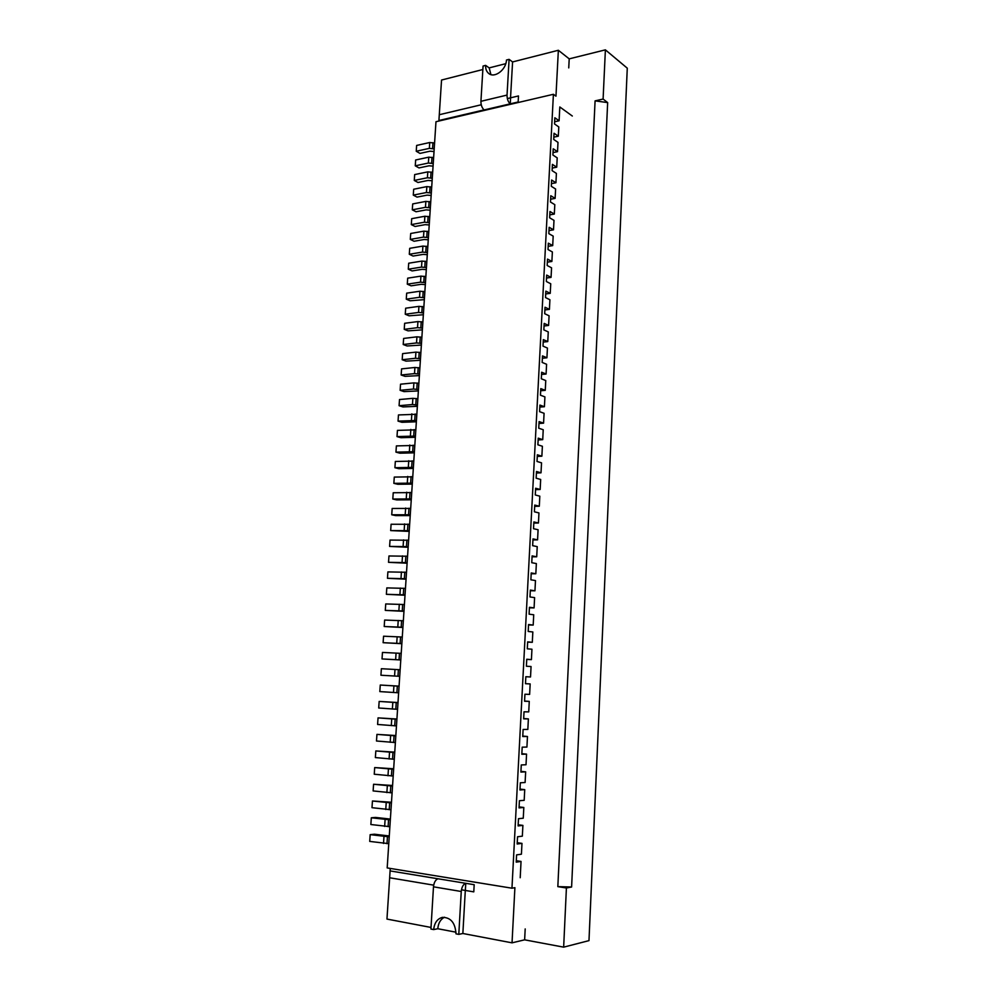 <?xml version="1.0" encoding="UTF-8"?>
<svg xmlns="http://www.w3.org/2000/svg" width="997" height="997" viewBox="0 0 997 997"><rect width="100%" height="100%" fill="white"/><g stroke="black" fill="none" stroke-linecap="round" stroke-linejoin="round"><path stroke-width="1.5" d="M389.279 835.96L374.361 834.215L370.174 834.639L369.725 841.406L388.78 843.661M370.174 834.639L389.216 836.857M390.388 819.073L375.483 817.428L371.32 817.789L370.859 824.519L389.889 826.663M371.32 817.789L390.326 819.87M391.485 802.249L372.442 800.99L371.993 807.695L390.998 809.714M372.442 800.99L391.435 802.959M392.581 785.486L373.576 784.253L373.127 790.933L392.095 792.839M373.576 784.253L392.544 786.097M393.665 768.774L374.698 767.565L374.249 774.233L393.192 776.015M374.698 767.565L393.641 769.298M394.762 752.124L375.819 750.94L375.37 757.583L394.289 759.253M375.819 750.94L394.737 752.561M395.846 735.537L376.941 734.378L376.492 741.008L395.385 742.553M376.941 734.378L395.821 735.886M396.931 719.011L378.05 717.877L377.601 724.47L396.47 725.903M378.05 717.877L396.906 719.261M398.002 702.536L379.159 701.427L378.71 708.007L397.554 709.316M379.159 701.427L397.99 702.698M399.074 686.123L380.268 685.039L379.82 691.594L398.638 692.79M380.268 685.039L399.074 686.198M400.146 669.747L381.365 668.713L380.929 675.231L399.722 676.327M400.782 659.977L382.025 658.942L400.794 659.914M382.025 658.942L382.462 652.437L401.218 653.359M401.853 643.701L383.122 642.691L401.853 643.563M383.122 642.691L383.558 636.211L402.29 637.033M402.913 627.499L384.206 626.515L402.925 627.263M384.206 626.515L384.643 620.059L403.349 620.757M403.959 611.335L385.291 610.388L403.984 611.024M385.291 610.388L385.727 603.945L404.408 604.543M405.019 595.246L386.375 594.312L405.044 594.848M386.375 594.312L386.811 587.894L405.467 588.38M406.066 579.195L387.459 578.297L406.103 578.721M387.459 578.297L387.883 571.904L406.514 572.278M407.112 563.218L388.531 562.333L407.15 562.644M388.531 562.333L388.967 555.965L407.574 556.239M408.159 547.278L389.603 546.431L408.197 546.63M389.603 546.431L390.039 540.075L408.608 540.237M409.194 531.401L390.674 530.578L409.244 530.678M390.674 530.578L391.098 524.248L409.655 524.31M410.228 515.586L395.697 515.599L391.734 514.776L410.278 514.764M391.734 514.776L392.17 508.47L410.689 508.42M411.263 499.821L396.756 499.921L392.806 499.036L411.312 498.924M392.806 499.036L393.229 492.755L411.724 492.593M412.284 484.106L397.803 484.28L393.852 483.346L412.347 483.121M393.852 483.346L394.276 477.077L412.758 476.828M413.306 468.44L398.837 468.702L394.912 467.705L413.381 467.381M394.912 467.705L395.335 461.461L413.792 461.1M414.328 452.837L399.884 453.186L395.959 452.127L414.403 451.703M395.959 452.127L396.382 445.908L414.814 445.447M415.35 437.284L400.919 437.708L397.005 436.586L415.425 436.063M397.005 436.586L397.429 430.392L415.836 429.832M416.36 421.781L401.953 422.292L398.052 421.12L416.447 420.485M398.052 421.12L398.464 414.939L416.846 414.278M417.369 406.327L402.975 406.926L399.087 405.692L412.459 404.533L417.456 404.969M399.087 405.692L399.51 399.535L412.87 398.339L417.868 398.775M418.379 390.936L404.009 391.609L400.133 390.313L413.481 389.054L418.466 389.491M400.133 390.313L400.545 384.181L413.892 382.885L418.877 383.322M419.376 375.595L405.031 376.343L401.155 374.997L414.503 373.626L419.475 374.074M401.155 374.997L401.567 368.89L414.914 367.469L419.887 367.918M420.385 360.303L406.041 361.126L402.19 359.73L415.512 358.259L420.485 358.708M402.19 359.73L402.601 353.636L415.923 352.115L420.884 352.577M421.382 345.062L407.063 345.971L403.212 344.513L416.522 342.931L421.482 343.392M403.212 344.513L403.623 338.444L416.933 336.824L421.881 337.273M422.367 329.87L408.072 330.854L404.234 329.346L417.531 327.664L422.479 328.125M404.234 329.346L404.645 323.29L417.93 321.57L422.878 322.031M423.364 314.74L409.082 315.8L405.256 314.229L418.541 312.447L423.476 312.908M405.256 314.229L405.667 308.198L418.939 306.366L423.875 306.839M424.348 299.648L410.091 300.782L406.278 299.162L419.538 297.28L424.473 297.754M406.278 299.162L406.676 293.155L419.936 291.224L424.859 291.697M425.333 284.619L421.257 284.307L411.088 285.827L407.287 284.157L420.535 282.163L425.457 282.65M407.287 284.157L407.686 278.163L420.933 276.119L425.856 276.618M426.305 269.626L422.242 269.315L412.085 270.922L408.296 269.19L421.532 267.096L426.442 267.582M408.296 269.19L408.695 263.22L421.93 261.077L426.841 261.575M427.289 254.696L423.227 254.385L413.082 256.055L409.293 254.272L422.516 252.079L427.426 252.577M409.293 254.272L409.705 248.328L422.915 246.085L427.813 246.583M428.261 239.803L424.211 239.492L414.079 241.249L410.303 239.405L423.501 237.112L428.398 237.622M410.303 239.405L410.702 233.485L423.899 231.142L428.797 231.653M429.233 224.973L425.183 224.649L415.064 226.481L411.3 224.599L424.485 222.194L429.371 222.717M411.3 224.599L411.699 218.679L424.884 216.249L429.769 216.76M430.193 210.18L426.168 209.869L416.048 211.763L412.297 209.831L425.47 207.326L430.343 207.85M412.297 209.831L412.696 203.936L425.856 201.394L430.741 201.93M431.153 195.449L427.127 195.125L417.033 197.107L413.281 195.113L426.442 192.521L431.315 193.044M413.281 195.113L413.68 189.243L426.841 186.601L431.701 187.137M432.125 180.756L428.099 180.432L418.005 182.488L414.278 180.445L427.414 177.753L432.287 178.289M414.278 180.445L414.665 174.587L427.813 171.858L432.661 172.394M433.072 166.113L429.059 165.789L418.989 167.92L415.263 165.826L428.386 163.034L433.246 163.57M415.263 165.826L415.649 159.994L428.772 157.165L433.633 157.7M434.031 151.519L430.031 151.195L419.961 153.401L416.248 151.257L429.358 148.366L434.206 148.914M416.248 151.257L416.634 145.437L429.744 142.509L434.58 143.07M433.683 929.578C434.38 922.861 437.284 918.798 442.369 917.365C450.756 917.352 455.293 922.836 455.965 933.828L458.794 934.376L461.25 891.492L433.483 886.819L430.928 929.054L433.683 929.578L437.795 928.73L455.99 932.195M444.488 917.215C440.524 919.296 438.294 923.135 437.795 928.73M458.794 934.376L462.857 933.491L465.287 890.807M437.957 878.793L390.089 870.917L474.186 884.7L465.773 883.317L465.362 890.458L473.787 891.866L474.186 884.7L473.787 891.866L461.461 889.798M431.028 927.447L386.961 919.072L389.653 877.771L433.683 885.149L389.653 877.771L390.251 868.424M433.483 886.819C433.982 882.42 435.502 879.74 438.032 878.768M461.25 891.492C461.748 887.031 463.244 884.314 465.736 883.317M480.928 101.308L507.037 95.089L509.093 59.359L506.451 60.032C506.252 69.616 494.774 78.414 488.904 73.604C486.573 71.809 485.489 69.067 485.639 65.378L483.071 66.039L480.928 101.308C480.915 105.109 481.987 107.988 484.143 109.944M485.639 65.378L489.178 67.896L490.91 74.588M510.551 97.532L512.583 61.939L509.093 59.359M484.081 109.894L438.917 120.512L518.153 101.993L518.49 95.949L510.589 97.818L510.252 103.838L518.153 101.993L518.49 95.949L507.348 98.591M482.86 69.516L441.546 80.034L439.291 114.717L481.252 104.772L439.291 114.717L438.879 121.048M507.037 95.089C507.024 98.927 508.084 101.856 510.202 103.85M462.857 933.491L512.034 942.838L514.901 887.679L511.96 888.202L387.185 867.926L435.976 121.721L553.41 94.291L555.965 96.173L558.357 50.274L569.212 58.86L605.391 49.85L603.098 99.064L595.084 100.871L607.659 102.591L571.605 887.006L566.408 887.991L563.654 947.15L524.634 939.835L525.195 928.917M520.21 877.734L521.045 861.433L516.222 862.143L516.596 854.878L521.419 854.192L521.979 843.375L517.169 843.998L517.543 836.757L522.341 836.171L522.902 825.391L518.104 825.915L518.477 818.699L523.263 818.213L523.824 807.47L519.038 807.906L519.412 800.716L524.185 800.329L524.734 789.624L519.973 789.96L520.334 782.795L525.107 782.508L525.656 771.84L520.895 772.077L521.269 764.948L526.017 764.749L526.566 754.131L521.817 754.268L522.191 747.164L526.927 747.065L527.463 736.484L522.74 736.534L523.113 729.455L527.837 729.443L528.373 718.899L523.662 718.849L524.023 711.808L528.734 711.883L529.27 701.389L524.572 701.24L524.933 694.224L529.631 694.398L530.167 683.93L525.481 683.705L525.843 676.701L530.529 676.975L531.065 666.544L526.391 666.22L526.752 659.254L531.413 659.615L531.949 649.221L527.288 648.81L527.65 641.869L532.311 642.317L532.834 631.961L528.198 631.462L528.547 624.546L533.196 625.082L533.719 614.775L529.095 614.177L529.444 607.285L534.08 607.908L534.604 597.639L529.98 596.954L530.342 590.087L534.953 590.81L535.476 580.578L530.878 579.805L531.227 572.963L535.825 573.761L536.361 563.567L531.762 562.707L532.111 555.89L536.71 556.787L537.221 546.63L532.647 545.683L532.996 538.891L537.57 539.863L538.093 529.743L533.52 528.709L533.881 521.942L538.442 523.014L538.953 512.932L534.404 511.81L534.753 505.068L539.302 506.214L539.813 496.17L535.277 494.973L535.626 488.243L540.162 489.477L540.673 479.47L536.149 478.186L536.498 471.494L541.022 472.815L541.533 462.832L537.009 461.461L537.358 454.794L541.87 456.202L542.38 446.257L537.882 444.812L538.23 438.157L542.729 439.652L543.228 429.744L538.741 428.212L539.09 421.594L543.577 423.152L544.075 413.294L539.601 411.674L539.938 405.081L544.412 406.726L544.923 396.893L540.449 395.198L540.798 388.618L545.259 390.35L545.758 380.555L541.309 378.773L541.645 372.23L546.094 374.037L546.593 364.279L542.156 362.422L542.493 355.892L546.929 357.786L547.428 348.053L543.004 346.121L543.34 339.616L547.764 341.585L548.263 331.901L543.839 329.882L544.175 323.402L548.587 325.446L549.085 315.787L544.686 313.694L545.023 307.238L549.422 309.369L549.908 299.748L545.521 297.567L545.858 291.136L550.244 293.342L550.73 283.759L546.356 281.503L546.68 275.097L551.067 277.378L551.553 267.819L547.179 265.501L547.515 259.108L551.877 261.463L552.375 251.954L548.014 249.549L548.338 243.181L552.699 245.611L553.185 236.127L548.836 233.647L549.16 227.304L553.509 229.821L553.996 220.362L549.659 217.807L549.983 211.489L554.32 214.081L554.806 204.659L550.481 202.03L550.805 195.736L555.117 198.391L555.603 189.006L551.291 186.302L551.615 180.033L555.927 182.763L556.401 173.403L552.101 170.637L552.425 164.38L556.725 167.184L557.198 157.862L552.911 155.021L553.235 148.79L557.522 151.669L557.996 142.372L553.721 139.455L554.045 133.249L558.32 136.203L558.794 126.943L554.531 123.952L554.855 117.771L559.105 120.787L559.816 106.966L572.315 116.026M511.96 888.202L553.41 94.291M512.034 942.838L524.634 939.835M558.357 50.274L512.583 61.939M505.791 63.671L489.178 67.896M554.644 121.771L559.105 120.787M521.045 861.433L516.296 860.723M553.846 137.15L558.32 136.203M522.902 825.391L518.166 824.781M521.979 843.375L517.231 842.714M523.824 807.47L519.088 806.909M524.734 789.624L520.01 789.101M525.656 771.84L520.933 771.354M526.566 754.131L521.855 753.682M527.463 736.484L522.764 736.085M528.373 718.899L523.674 718.538M529.27 701.389L524.584 701.065M525.843 676.714L530.529 676.975M530.167 683.93L525.481 683.655M526.74 659.391L531.413 659.615M527.637 642.13L532.311 642.317M528.535 624.945L533.196 625.082M529.419 607.821L534.08 607.908M530.304 590.747L534.953 590.81M531.189 573.749L535.825 573.761M532.062 556.812L536.71 556.787M532.946 539.925L537.57 539.863M533.819 523.113L538.442 523.014M534.691 506.351L539.302 506.214M535.551 489.664L540.162 489.477M536.411 473.027L541.022 472.815M537.271 456.452L541.87 456.202M538.131 439.939L542.729 439.652M538.991 423.488L543.577 423.152M539.838 407.088L544.412 406.726M540.686 390.749L545.259 390.35M541.533 374.473L546.094 374.037M542.368 358.259L546.929 357.786M543.215 342.096L547.764 341.585M544.05 325.994L548.587 325.446M544.873 309.942L549.422 309.369M545.708 293.953L550.244 293.342M546.53 278.026L551.067 277.378M547.353 262.149L551.877 261.463M548.176 246.334L552.699 245.611M548.998 230.569L553.509 229.821M549.808 214.866L554.32 214.081M550.618 199.213L555.117 198.391M551.428 183.61L555.927 182.763M552.238 168.069L556.725 167.184M553.048 152.578L557.522 151.669M571.605 887.006L557.834 886.632L566.408 887.991M557.834 886.632L595.084 100.871M568.751 67.896L569.212 58.86M605.391 49.85L627.275 68.17L588.978 940.632L563.654 947.15M603.098 99.064L607.659 102.591M387.434 836.869L386.986 843.686M383.97 836.657L383.521 843.462M388.556 819.883L388.107 826.663M385.091 819.671L384.643 826.451M389.665 802.946L389.216 809.714M386.213 802.735L385.764 809.502M390.762 786.085L390.326 792.814M387.322 785.873L386.873 792.615M391.871 769.273L391.422 775.99M388.431 769.061L387.983 775.778M392.968 752.523L392.531 759.216M389.528 752.324L389.092 759.004M394.064 735.823L393.628 742.503M390.637 735.624L390.188 742.304M395.148 719.198L394.712 725.841M391.734 718.999L391.285 725.642M396.233 702.623L395.809 709.241M392.818 702.424L392.382 709.054M397.317 686.11L396.893 692.703M393.915 685.924L393.479 692.516M398.401 669.66L397.965 676.228M394.999 669.461L394.563 676.041M399.473 653.259L399.049 659.802M396.071 653.072L395.647 659.615M400.545 636.909L400.121 643.439M397.155 636.734L396.719 643.252M401.617 620.633L401.193 627.138M398.227 620.446L397.803 626.951M402.676 604.406L402.252 610.887M399.298 604.219L398.875 610.7M403.735 588.23L403.311 594.698M400.358 588.056L399.934 594.511M404.794 572.116L404.371 578.559M401.43 571.942L401.006 578.385M405.854 556.064L405.43 562.47M402.489 555.89L402.065 562.296M406.901 540.062L406.477 546.456M403.536 539.888L403.124 546.281M407.947 524.11L407.524 530.479M404.595 523.936L404.171 530.317M408.982 508.221L408.571 514.564M405.642 508.046L405.218 514.402M410.029 492.381L409.605 498.712M406.689 492.219L406.265 498.537M411.063 476.603L410.652 482.909M407.723 476.429L407.312 482.735M412.097 460.863L411.674 467.157M408.758 460.714L408.346 466.995M413.119 445.198L412.708 451.454M409.792 445.036L409.381 451.305M414.141 429.57L413.73 435.814M410.826 429.42L410.415 435.664M415.163 414.004L414.752 420.223M411.848 413.855L411.437 420.073M416.185 398.488L415.774 404.695M412.87 398.339L412.459 404.533M417.195 383.035L416.796 389.204M413.892 382.885L413.481 389.054M418.204 367.619L417.805 373.775M414.914 367.469L414.503 373.626M419.214 352.265L418.815 358.397M415.923 352.115L415.512 358.259M420.211 336.961L419.812 343.08M416.933 336.824L416.522 342.931M421.22 321.707L420.821 327.801M417.93 321.57L417.531 327.664M422.217 306.503L421.818 312.584M418.939 306.366L418.541 312.447M423.202 291.361L422.815 297.418M419.936 291.224L419.538 297.28M424.199 276.256L423.8 282.288M420.933 276.119L420.535 282.163M425.183 261.214L424.784 267.221M421.93 261.077L421.532 267.096M426.168 246.209L425.769 252.204M422.915 246.085L422.516 252.079M427.152 231.267L426.753 237.236M423.899 231.142L423.501 237.112M428.124 216.374L427.738 222.319M424.884 216.249L424.485 222.194M429.096 201.519L428.71 207.451M425.856 201.394L425.47 207.326M430.068 186.726L429.682 192.645M426.841 186.601L426.442 192.521M431.04 171.983L430.654 177.877M427.813 171.858L427.414 177.753M432 157.277L431.614 163.147M428.772 157.165L428.386 163.034M432.96 142.633L432.573 148.478M429.744 142.509L429.358 148.366"/></g></svg>
